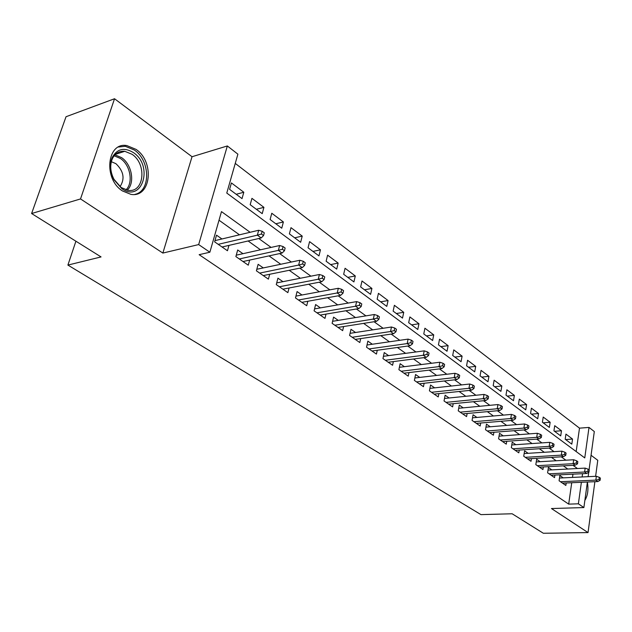 <?xml version="1.0" encoding="UTF-8"?>
<svg xmlns="http://www.w3.org/2000/svg" width="632" height="632" viewBox="0 0 632 632"><rect width="100%" height="100%" fill="white"/><g stroke="black" fill="none" stroke-linecap="round" stroke-linejoin="round"><path stroke-width="0.95" d="M136.006 149.365L126.866 145.589C106.903 141.766 103.103 179.03 122.49 190.967L130.942 194.364C151.016 198.053 154.88 161.776 136.006 149.365M576.171 451.556L579.505 428.148L589.008 427.422L594.309 431.545L589.056 469.853M595.613 476.307L597.769 460.293L591.054 455.269M587.389 482.026L583.881 507.567L551.452 508.539L588.037 532.586L543.338 533.258L512.149 513.769L480.96 514.622L67.893 265.085L101.057 256.924L31.6 213.529L66.028 116.73L114.534 98.742L80.525 198.938L162.859 253.069L198.669 244.576L227.338 145.953L237.893 154.169L226.777 193.068L584.766 457.916L589.008 427.422M162.859 253.069L192.033 156.728L114.534 98.742M192.033 156.728L227.338 145.953M579.505 428.148L235.254 163.404M588.037 532.586L594.886 481.695M31.6 213.529L80.525 198.938M563.207 477.855L559.865 475.517L559.091 480.77L565.845 485.455L566.209 482.974M551.815 469.876L548.41 467.498L547.604 472.807L554.533 477.61L554.912 475.059M540.123 461.7L536.655 459.267L535.825 464.631L542.928 469.56L543.33 466.945M528.139 453.31L524.6 450.829L523.731 456.249L531.022 461.305L531.449 458.619M515.831 444.691L512.228 442.171L511.328 447.646L518.809 452.836L519.259 450.071M503.198 435.851L499.525 433.276L498.585 438.806L506.272 444.138L506.746 441.294M490.227 426.766L486.474 424.143L485.502 429.728L493.394 435.203L493.9 432.272M476.899 417.436L473.076 414.758L472.057 420.406L480.17 426.031L480.699 423.013M463.201 407.853L459.298 405.112L458.239 410.824L466.574 416.607L467.143 413.494M449.123 397.994L445.133 395.197L444.035 400.965L452.607 406.913L453.207 403.698M434.634 387.858L430.558 384.999L429.42 390.829L438.237 396.943L438.877 393.625M419.735 377.423L415.572 374.507L414.379 380.401L423.456 386.689L424.135 383.261M404.393 366.686L400.135 363.7L398.895 369.657L408.24 376.143L408.967 372.588M388.593 355.626L384.24 352.577L382.953 358.597L392.575 365.272L393.349 361.599M372.319 344.235L367.863 341.114L366.521 347.205L376.435 354.078L377.264 350.27M355.547 332.487L350.989 329.296L349.583 335.45L359.805 342.544L360.69 338.586M338.246 320.377L333.578 317.114L332.116 323.339L342.663 330.655L343.611 326.539M320.4 307.887L315.621 304.537L314.088 310.833L324.974 318.386L325.993 314.104M301.978 294.994L297.079 291.557L295.484 297.933L306.718 305.722L307.816 301.267M282.954 281.675L277.93 278.159L276.263 284.598L287.868 292.648L289.053 287.995M263.299 267.913L258.14 264.302L256.402 270.82L268.403 279.147L269.674 274.28M242.972 253.685L237.687 249.988L235.87 256.576L248.273 265.187L249.648 260.092M236.202 194.285L243.81 192.246L231.415 182.94L229.59 189.363L242.032 198.622L243.81 192.246M256.323 209.271L263.923 207.351L251.939 198.345L250.185 204.697L262.217 213.655L263.923 207.351M275.805 223.768L283.381 221.958L271.784 213.253L270.109 219.525L281.746 228.199L283.381 221.958M294.662 237.814L302.222 236.099L290.989 227.67L289.385 233.88L300.65 242.269L302.222 236.099M312.927 251.41L320.464 249.806L309.585 241.637L308.045 247.776L318.963 255.905L320.464 249.806M330.639 264.595L338.152 263.078L327.605 255.162L326.128 261.237L336.714 269.113L338.152 263.078M347.813 277.377L355.295 275.955L345.072 268.276L343.658 274.288L353.912 281.927L355.295 275.955M364.467 289.78L371.924 288.437L362.01 280.995L360.651 286.936L370.605 294.346L371.924 288.437M380.638 301.82L388.064 300.555L378.442 293.327L377.138 299.213L386.792 306.402L388.064 300.555M396.343 313.512L403.737 312.319L394.384 305.303L393.136 311.126L402.513 318.109L403.737 312.319M411.598 324.872L418.953 323.75L409.876 316.932L408.675 322.691L417.784 329.477L418.953 323.75M426.418 335.908L433.742 334.857L424.917 328.229L423.772 333.933L432.62 340.522L433.742 334.857M440.828 346.636L448.12 345.649L439.54 339.21L438.434 344.851L447.037 351.258L448.12 345.649M454.85 357.072L462.103 356.148L453.76 349.883L452.694 355.468L461.068 361.702L462.103 356.148M468.486 367.224L475.706 366.363L467.585 360.264L466.566 365.794L474.703 371.853L475.706 366.363M481.766 377.107L488.947 376.301L481.047 370.368L480.059 375.843L487.983 381.744L488.947 376.301M494.69 386.737L501.832 385.978L494.137 380.203L493.197 385.623L500.907 391.366L501.832 385.978M507.283 396.106L514.385 395.403L506.896 389.778L505.987 395.142L513.5 400.735L514.385 395.403M519.551 405.238L526.614 404.583L519.314 399.1L518.438 404.417L525.761 409.868L526.614 404.583M531.504 414.142L538.535 413.533L531.417 408.193L530.58 413.454L537.713 418.763L538.535 413.533M543.164 422.824L550.156 422.255L543.212 417.049L542.406 422.255L549.358 427.437L550.156 422.255M554.533 431.293L561.485 430.763L554.722 425.684L553.94 430.842L560.718 435.898L561.485 430.763M565.19 439.224L571.802 444.146L572.537 439.066L565.94 434.105L565.19 439.224M250.122 232.292L221.477 211.609L209.863 252.223L199.135 254.68L568.682 504.123L571.731 482.729M572.489 477.413L572.947 474.166M567.789 469.039L563.317 465.847M556.192 460.768L551.491 457.41M544.294 452.275L539.341 448.744M532.089 443.569L526.867 439.848M519.543 434.618L514.053 430.7M506.667 425.431L500.892 421.307M493.426 415.982L487.351 411.653M479.814 406.273L473.423 401.715M465.824 396.288L459.101 391.5M451.422 386.018L444.351 380.978M436.601 375.447L429.168 370.139M421.339 364.561L413.526 358.984M405.618 353.343L397.402 347.482M389.423 341.786L380.772 335.616M372.714 329.865L363.621 323.379M355.484 317.572L345.917 310.747M337.701 304.885L327.637 297.704M319.334 291.787L308.748 284.226M300.366 278.254L289.219 270.298M280.75 264.263L269.019 255.889M260.471 249.79L248.107 240.974M239.481 234.812L219.012 220.213M221.951 238.975L216.523 235.167L214.619 241.843L227.457 250.746L228.95 245.406M75.911 241.211L67.893 265.085M583.881 507.567L578.383 503.815L581.377 482.295M568.682 504.123L578.383 503.815M209.863 252.223L198.669 244.576M588.724 472.302L588.123 476.662M577.435 468.525L572.987 465.318M565.901 460.199L561.216 456.817M554.059 451.659L549.129 448.096M541.908 442.882L536.718 439.137M529.426 433.876L523.96 429.934M516.597 424.617L510.853 420.47M503.42 415.106L497.368 410.737M489.863 405.325L483.504 400.728M475.928 395.261L469.228 390.426M461.581 384.904L454.534 379.824M446.808 374.247L439.406 368.898M431.601 363.274L423.811 357.649M415.935 351.961L407.735 346.044M399.78 340.3L391.161 334.083M383.118 328.277L374.049 321.735M365.936 315.874L356.393 308.985M348.192 303.068L338.144 295.815M329.865 289.843L319.294 282.212M310.928 276.176L299.797 268.142M291.352 262.043L279.628 253.582M271.096 247.42L258.749 238.509M582.119 476.955L582.57 473.692M565.632 439.548L572.537 439.066M584.877 500.347C587.776 495.686 588.613 489.603 587.381 482.105M261.435 234.014L263.56 235.562L264.295 232.829L262.169 231.28L261.435 234.014L257.358 235.167L261.198 237.948L222.053 246.993M218.206 244.331L257.358 235.167L258.685 230.253L214.967 240.626M262.169 231.28L258.685 230.253M261.198 237.948L263.56 235.562M121.786 188.613L113.95 179.67C110.039 171.896 109.431 164.549 112.125 157.629C117.118 148.694 124.243 147.035 133.486 152.644C153.805 166.113 142.121 203.354 121.786 188.613M132.049 154.287L124.781 151.301C119.116 150.819 114.945 153.355 112.275 158.916C109.786 165.315 110.347 172.109 113.965 179.291L121.21 187.562L128.035 190.303C144.104 193.25 147.209 164.162 132.049 154.287M120.025 186.685C125.097 178.84 123.722 171.169 115.909 163.672L111.335 161.697M134.861 194.38C150.851 191.259 150.408 160.647 134.34 150.021L125.262 146.284L118.492 147.027M585.54 495.496L586.449 488.884M282.385 249.245L284.447 250.746L285.143 248.044L283.089 246.551L282.385 249.245L278.364 250.375L282.07 253.053L243.004 261.53M239.291 258.954L278.364 250.375L279.636 245.516L236.25 255.186M283.089 246.551L279.636 245.516M282.07 253.053L284.447 250.746M302.625 263.963L304.616 265.408L305.28 262.746L303.297 261.3L302.625 263.963L298.66 265.053L302.238 267.644L263.267 275.584M259.673 273.087L298.66 265.053L299.868 260.258L256.821 269.272M303.297 261.3L299.868 260.258M302.238 267.644L304.616 265.408M322.186 278.183L324.105 279.581L324.745 276.95L322.826 275.552L322.186 278.183L318.259 279.241L321.72 281.746L282.867 289.18M279.383 286.762L318.259 279.241L319.421 274.501L276.705 282.899M322.826 275.552L319.421 274.501M321.72 281.746L324.105 279.581M341.098 291.937L342.955 293.288L343.563 290.68L341.707 289.33L341.098 291.937L337.219 292.964L340.569 295.381L301.835 302.341M298.47 300.002L337.219 292.964L338.325 288.279L295.942 296.108M341.707 289.33L338.325 288.279M340.569 295.381L342.955 293.288M359.395 305.24L361.188 306.544L361.773 303.968L359.979 302.665L359.395 305.24L355.563 306.236L358.802 308.582L320.211 315.076M316.948 312.816L355.563 306.236L356.622 301.606L314.562 308.898M359.979 302.665L356.622 301.606M358.802 308.582L361.188 306.544M377.099 318.117L378.837 319.381L379.398 316.837L377.66 315.565L377.099 318.117L373.315 319.081L376.451 321.356L338.009 327.423M334.842 325.235L373.315 319.081L374.326 314.507L332.59 321.301M377.66 315.565L374.326 314.507M376.451 321.356L378.837 319.381M394.25 330.583L395.932 331.808L396.469 329.296L394.787 328.063L394.25 330.583L390.513 331.531L393.546 333.728L355.263 339.392M352.198 337.267L390.513 331.531L391.477 327.005L350.065 333.325M394.787 328.063L391.477 327.005M393.546 333.728L395.932 331.808M410.863 342.663L412.498 343.855L413.012 341.367L411.377 340.182L410.863 342.663L407.174 343.587L410.113 345.712L371.995 350.997M369.017 348.935L407.174 343.587L408.098 339.115L367.01 344.993M411.377 340.182L408.098 339.115M410.113 345.712L412.498 343.855M426.979 354.378L428.559 355.532L429.049 353.075L427.469 351.921L426.979 354.378L423.322 355.271L426.181 357.341L388.23 362.262M385.346 360.256L423.322 355.271L424.214 350.855L383.442 356.314M427.469 351.921L424.214 350.855M426.181 357.341L428.559 355.532M442.598 365.738L444.138 366.86L444.604 364.427L443.072 363.305L442.598 365.738L438.987 366.615L441.76 368.614L403.99 373.196M401.194 371.253L438.987 366.615L439.84 362.239L399.385 367.31M443.072 363.305L439.84 362.239M441.76 368.614L444.138 366.86M457.766 376.767L459.251 377.849L459.701 375.447L458.216 374.357L457.766 376.767L454.195 377.612L456.881 379.555L419.3 383.814M416.575 381.925L454.195 377.612L455.008 373.291L414.861 377.991M458.216 374.357L455.008 373.291M456.881 379.555L459.251 377.849M472.483 387.463L473.929 388.522L474.356 386.144L472.91 385.086L472.483 387.463L468.952 388.293L471.559 390.181L434.168 394.123M431.522 392.29L468.952 388.293L469.734 384.019L429.902 388.372M472.91 385.086L469.734 384.019M471.559 390.181L473.929 388.522M486.774 397.86L488.181 398.879L488.591 396.533L487.185 395.506L486.774 397.86L483.283 398.666L485.818 400.498L448.625 404.148M446.05 402.363L483.283 398.666L484.033 394.431L444.509 398.46M487.185 395.506L484.033 394.431M485.818 400.498L488.181 398.879M500.663 407.956L502.029 408.951L502.424 406.621L501.058 405.626L500.663 407.956L497.21 408.746L499.675 410.531L462.679 413.897M460.175 412.167L497.21 408.746L497.929 404.559L458.714 408.28M501.058 405.626L497.929 404.559M499.675 410.531L502.029 408.951M514.164 417.776L515.491 418.739L515.87 416.441L514.543 415.469L514.164 417.776L510.743 418.542L513.144 420.272L476.346 423.377M473.913 421.694L510.743 418.542L511.43 414.402L472.523 417.823M514.543 415.469L511.43 414.402M513.144 420.272L515.491 418.739M527.286 427.319L528.581 428.259L528.944 425.976L527.649 425.036L527.286 427.319L523.904 428.069L526.235 429.752L489.65 432.604M487.28 430.961L523.904 428.069L524.568 423.969L485.961 427.121M527.649 425.036L524.568 423.969M526.235 429.752L528.581 428.259M540.052 436.601L541.316 437.518L541.663 435.258L540.407 434.342L540.052 436.601L536.71 437.336L538.978 438.971L502.598 441.586M500.291 439.991L536.71 437.336L537.35 433.276L499.035 436.167M540.407 434.342L537.35 433.276M538.978 438.971L541.316 437.518M552.479 445.631L553.703 446.524L554.043 444.296L552.818 443.403L552.479 445.631L549.176 446.35L551.381 447.946L515.206 450.332M512.963 448.775L549.176 446.35L549.785 442.337L511.762 444.975M552.818 443.403L549.785 442.337M551.381 447.946L553.703 446.524M564.573 454.432L565.766 455.293L566.09 453.089L564.897 452.22L564.573 454.432L561.303 455.127L563.452 456.683L527.491 458.856M525.303 457.339L561.303 455.127L561.888 451.161L524.165 453.563M564.897 452.22L561.888 451.161M563.452 456.683L565.766 455.293M576.352 462.995L577.514 463.841L577.822 461.652L576.668 460.807L576.352 462.995L573.113 463.683L575.207 465.192L539.459 467.159M537.326 465.681L573.113 463.683L573.682 459.748L536.244 461.921M576.668 460.807L573.682 459.748M575.207 465.192L577.514 463.841M587.831 471.338L588.961 472.159L589.261 469.995L588.131 469.173L587.831 471.338L584.624 472.009L586.662 473.487L551.128 475.248M549.05 473.81L584.624 472.009L585.161 468.114L548.015 470.082M588.131 469.173L585.161 468.114M586.662 473.487L588.961 472.159M599.01 479.467L600.116 480.273L600.4 478.132L599.302 477.326L599.01 479.467L595.842 480.123L597.832 481.56L562.504 483.14M560.481 481.734L595.842 480.123L596.355 476.275L559.494 478.037M599.302 477.326L596.355 476.275M597.832 481.56L600.116 480.273M114.961 154.793L121.605 157.645C131.954 164.51 135.137 183.004 127.23 190.169M125.958 189.861C133.526 182.885 130.413 165.102 120.443 158.498L114.131 155.764M112.275 158.916L112.125 157.629M115.395 154.358L124.781 151.301"/></g></svg>
